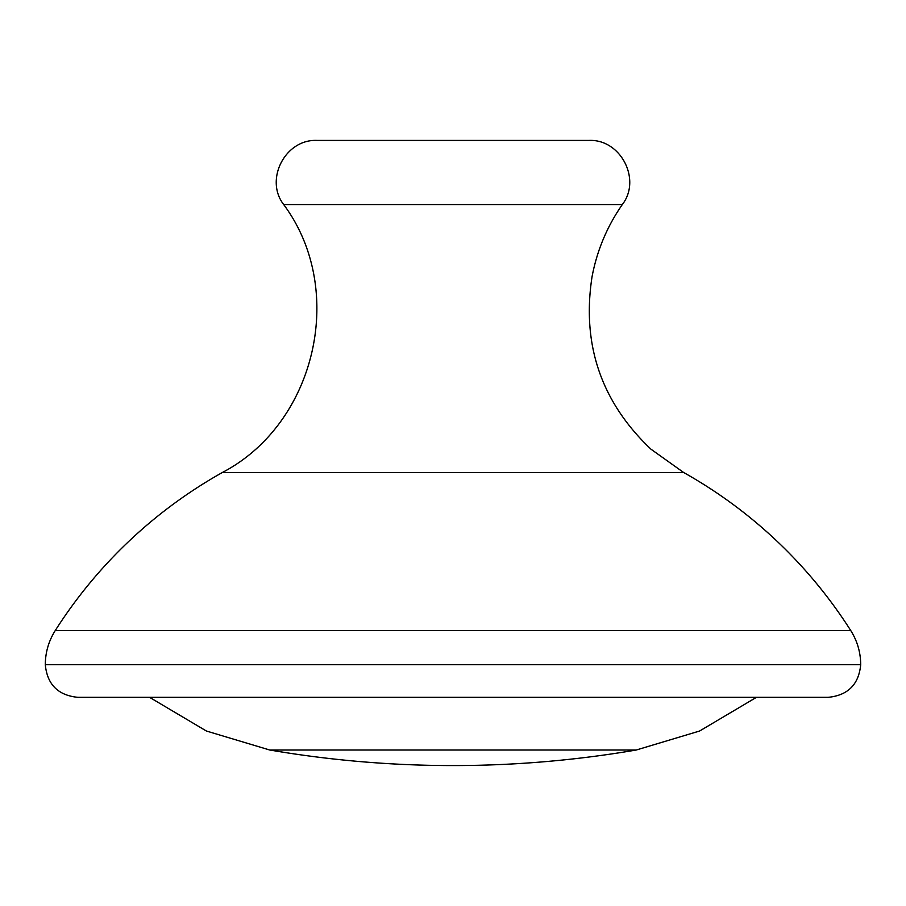 <?xml version="1.0" encoding="UTF-8"?>
<svg xmlns="http://www.w3.org/2000/svg" width="906" height="906" viewBox="0 0 906 906"><rect width="100%" height="100%" fill="white"/><g stroke="black" fill="none" stroke-linecap="round" stroke-linejoin="round"><path stroke-width="1.36" d="M622.32 204.552C641.731 179.479 620.576 138.878 588.9 140.43L317.1 140.43C285.424 138.878 264.269 179.479 283.68 204.552L622.32 204.552C607.077 226.477 596.986 250.566 592.037 276.806C581.607 344.529 601.233 401.981 650.927 449.161L683.634 472.49L222.366 472.49C316.228 423.453 346.885 289.546 283.68 204.552M860.7 664.721L45.3 664.721C47.237 684.528 58.109 695.4 77.916 697.337L828.084 697.337C847.891 695.4 858.763 684.528 860.7 664.721C860.632 652.388 857.314 641.006 850.757 630.565L55.243 630.565C48.686 641.006 45.368 652.388 45.3 664.721M149.569 697.337L206.421 731.029L269.728 750.009L636.272 750.009L699.579 731.029L756.431 697.337M850.757 630.565A471.471 471.471 0 0 0 683.634 472.49M222.366 472.49A471.471 471.471 0 0 0 55.243 630.565M269.728 750.009A1087.2 1087.2 0 0 0 636.272 750.009"/></g></svg>
